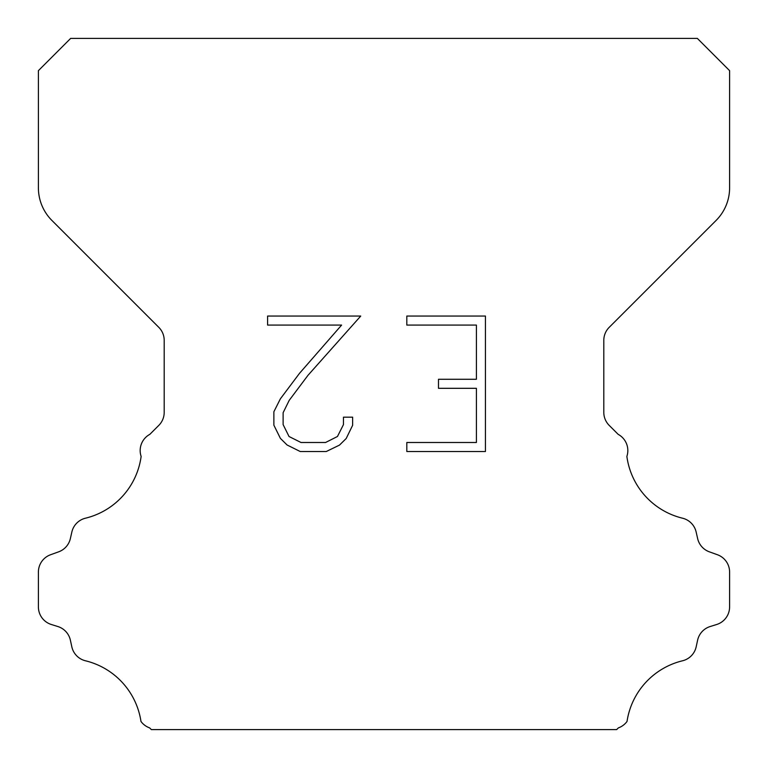 <?xml version="1.0" encoding="UTF-8"?>
<svg xmlns="http://www.w3.org/2000/svg" width="768" height="768" viewBox="0 0 768 768"><rect width="100%" height="100%" fill="white"/><g stroke="black" fill="none" stroke-linecap="round" stroke-linejoin="round"><path stroke-width="1.15" d="M476.41 442.502L476.41 388.31L438.49 388.31L438.49 379.277L476.41 379.277L476.41 325.085L406.819 325.085L406.819 316.051L485.443 316.051L485.443 451.526L406.819 451.526L406.819 442.502L476.41 442.502M352.627 417.178L352.627 425.299L346.186 438.528L339.485 445.104L326.256 451.526L300.24 451.526L287.098 444.998L280.397 438.384L273.869 425.165L273.869 411.754L280.397 398.794L299.53 373.306L341.606 325.085L267.6 325.085L267.6 316.051L360.739 316.051L307.997 375.302L289.21 400.349L283.123 412.704L283.123 424.598L289.037 436.512L301.027 442.502L325.555 442.502L337.459 436.493L343.459 424.598L343.459 417.178L352.627 417.178M70.656 38.4L697.344 38.4L729.6 70.656L729.6 187.853A46.08 46.08 0 0 1 716.102 220.435L609.197 327.341A18.432 18.432 0 0 0 603.802 340.378L603.802 412.358A18.432 18.432 0 0 0 609.197 425.386L618.163 434.342A18.432 18.432 0 0 1 626.87 456.422A73.728 73.728 0 0 0 682.531 518.198A18.432 18.432 0 0 1 696.154 532.042L697.632 538.56A18.432 18.432 0 0 0 709.354 551.827L717.418 554.736A18.432 18.432 0 0 1 729.6 572.074L729.6 606.912A18.432 18.432 0 0 1 716.64 624.509L710.141 626.534A18.432 18.432 0 0 0 697.594 640.262L696.192 646.752A18.432 18.432 0 0 1 682.522 660.787A73.728 73.728 0 0 0 627.024 721.459A18.432 18.432 0 0 1 618.365 727.891L616.656 729.6L151.344 729.6L149.635 727.891A18.432 18.432 0 0 1 140.976 721.459A73.728 73.728 0 0 0 85.478 660.787A18.432 18.432 0 0 1 71.808 646.752L70.406 640.262A18.432 18.432 0 0 0 57.859 626.534L51.36 624.509A18.432 18.432 0 0 1 38.4 606.912L38.4 572.074A18.432 18.432 0 0 1 50.582 554.736L58.646 551.827A18.432 18.432 0 0 0 70.368 538.56L71.846 532.042A18.432 18.432 0 0 1 85.469 518.198A73.728 73.728 0 0 0 141.13 456.422A18.432 18.432 0 0 1 149.837 434.342L158.803 425.386A18.432 18.432 0 0 0 164.198 412.358L164.198 340.378A18.432 18.432 0 0 0 158.803 327.341L51.898 220.435A46.08 46.08 0 0 1 38.4 187.853L38.4 70.656L70.656 38.4"/></g></svg>

